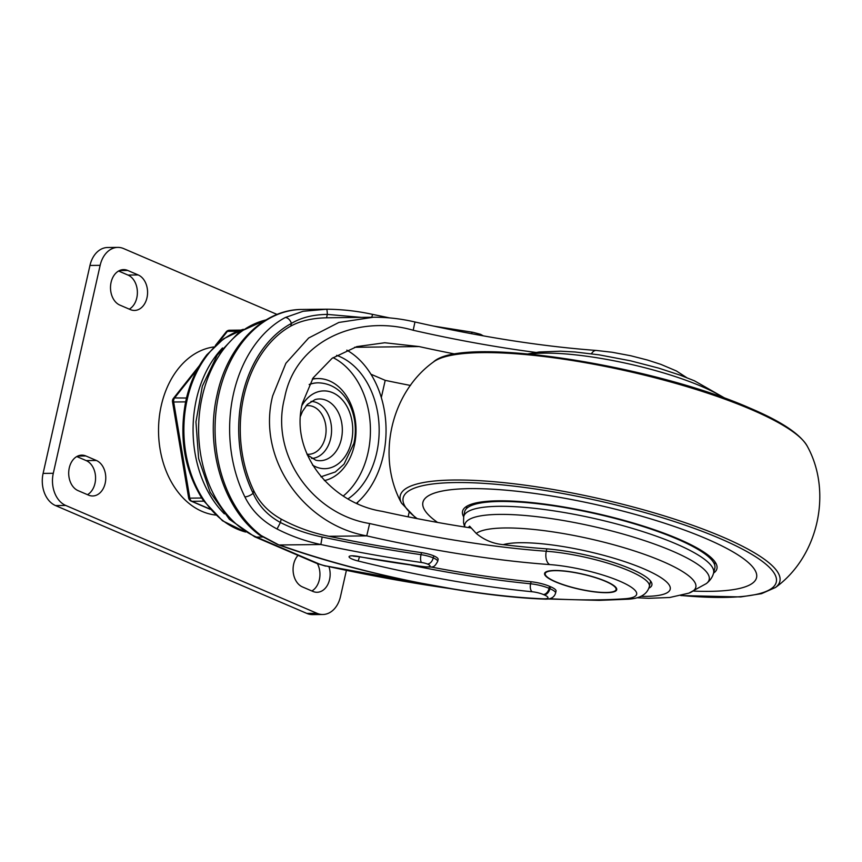 <?xml version="1.0" encoding="UTF-8"?>
<svg xmlns="http://www.w3.org/2000/svg" width="862" height="862" viewBox="0 0 862 862"><rect width="100%" height="100%" fill="white"/><g stroke="black" fill="none" stroke-linecap="round" stroke-linejoin="round"><path stroke-width="1.29" d="M361.243 317.367L327.312 314.404C312.96 314.608 300.989 317.625 291.399 323.444A114.14 83.56 89.4 0 0 242.373 395.529A114.14 83.56 89.4 0 0 253.126 493.258A6.411 2.403 153.7 0 1 244.873 496.878A120.551 88.247 -90.6 0 1 233.516 393.654A120.551 88.247 -90.6 0 1 285.29 317.518L303.101 311.279L326.59 309.21A6.411 0.733 -90 0 0 326.59 309.21L301.98 309.469A120.551 88.247 89.4 0 0 218.959 393.815A120.551 88.247 89.4 0 0 261.305 535.625A6.411 3.814 126.8 0 1 259.699 535.14L277.478 544.439M481.933 335.62L480.554 334.316L472.926 332.312L433.284 326.051M318.089 382.825A47.022 34.426 89.4 0 0 317.949 382.825A47.022 34.426 89.4 0 0 309.264 384.452M324.36 480.565A51.3 37.551 89.4 0 0 354.368 445.255A51.3 37.551 89.4 0 0 317.895 378.558A51.3 37.551 89.4 0 0 312.281 379.194M317.895 378.558L313.531 378.601A51.3 37.551 89.4 0 0 312.637 378.623M348.162 498.775A76.955 56.332 89.4 0 0 376.683 452.916A76.955 56.332 89.4 0 0 336.633 355.338M343.345 495.941A76.955 56.332 89.4 0 0 367.945 453.013A76.955 56.332 89.4 0 0 333.066 357.633M547.392 571.323A36.333 7.629 -167.3 0 0 545.29 573.176L545.204 573.586A36.333 7.629 -167.3 0 0 566.517 585.697A36.333 7.629 -167.3 0 0 606.083 592.485A36.333 7.629 -167.3 0 0 616.093 589.565A36.333 7.629 -167.3 0 0 594.78 577.454A36.333 7.629 -167.3 0 0 555.214 570.666A36.333 7.629 -167.3 0 0 545.204 573.586M606.525 592.679A36.98 7.758 -167.3 0 0 616.718 589.705A36.98 7.758 -167.3 0 0 595.028 577.378A36.98 7.758 -167.3 0 0 554.772 570.472A36.98 7.758 -167.3 0 0 544.579 573.446A36.98 7.758 -167.3 0 0 566.269 585.772A36.98 7.758 -167.3 0 0 606.525 592.679M613.992 591.418A36.98 7.758 -167.3 0 0 616.75 589.5M261.305 535.625L278.771 544.903C358.355 573.596 470.113 596.429 544.331 599.09C550.495 599.499 554.244 597.495 555.591 593.078L556.055 591.041A19.233 4.041 -167.3 0 0 550.387 586.666L549.547 586.311A16.249 3.405 -167.3 0 0 531.046 581.742A284.923 59.812 12.7 0 1 431.065 567.024M549.579 598.713A374.065 78.517 -167.3 0 0 596.73 599.866A374.065 78.517 -167.3 0 0 625.133 598.734A57.711 12.111 -167.3 0 0 621.717 582.044A57.711 12.111 -167.3 0 0 549.665 564.578A309.932 65.059 12.7 0 1 366.727 535.873C303.704 524.786 256.553 458.562 272.683 395.852L285.882 363.29L308.671 338.001L338.841 322.453L373.429 317.227L326.558 317.798C312.378 318.1 300.461 320.858 290.806 326.073A112.006 81.987 -90.6 0 0 243.871 396.164A112.006 81.987 -90.6 0 0 253.719 490.629L253.126 493.258C258.535 505.714 267.64 515.454 280.419 522.501C293.705 529.182 307.615 534.02 322.162 537.004L320.858 544.525C305.568 541.282 290.968 536.11 277.058 528.988C262.36 521.262 251.639 510.552 244.873 496.878M427.541 564.05A6.411 1.347 -167.3 0 0 421.572 562.509A348.41 73.13 12.7 0 1 320.858 544.525L279.547 544.978A232.6 48.822 -167.3 0 0 543.211 598.799A12.822 2.694 -167.3 0 0 544.181 594.866L543.34 594.511A9.838 2.069 -167.3 0 0 532.145 591.752A291.345 61.159 12.7 0 1 357.999 560.968A10.689 2.241 12.7 0 1 349.606 557.628A10.689 2.241 12.7 0 1 352.019 555.807A10.689 2.241 12.7 0 1 358.193 556.453A250.088 52.496 -167.3 0 0 424.244 566.711A9.838 2.069 -167.3 0 0 427.541 564.05C430.267 563.651 432.174 561.593 433.274 557.876A16.249 3.405 12.7 0 1 437.68 561.41L438.133 559.363A16.249 3.405 -167.3 0 0 433.737 555.839A12.822 2.694 -167.3 0 0 421.475 552.628A341.998 71.794 12.7 0 1 328.928 536.293C312.13 532.942 296.216 527.21 281.184 519.107L280.419 522.501L277.058 528.988M322.162 537.004A341.998 71.794 -167.3 0 0 421.012 554.665A12.822 2.694 12.7 0 1 433.274 557.876L433.737 555.839M455.448 354.11A299.254 62.818 12.7 0 1 419.104 346.567L384.754 342.753L356.857 346.61L332.075 358.323L313.143 377.868L302.336 403.416C289.567 454.015 332.333 503.613 381.985 511.306A299.254 62.818 12.7 0 0 470.997 527.964M253.719 490.629C259.484 502.643 268.642 512.136 281.184 519.107M373.429 317.227L373.429 317.227C387.35 317.173 401.186 318.768 414.956 321.989L413.2 330.254C357.762 314.199 295.45 340.328 284.632 397.802C269.72 454.155 312.335 514.312 369.647 523.525A299.254 62.818 -167.3 0 0 546.282 551.238A68.4 14.363 12.7 0 1 615.91 565.784A68.4 14.363 12.7 0 1 649.388 586.419L650.594 581.063M410.495 385.465A374.065 78.517 12.7 0 1 385.206 380.347L381.316 397.576M357.762 502.115L357.471 503.376M385.206 380.347L370.929 374.216M356.706 503.042A86.351 63.217 89.4 0 0 385.81 422.811A86.351 63.217 89.4 0 0 346.826 350.144M544.633 573.241A36.98 7.758 -167.3 0 0 546.303 576.161M616.093 589.565L616.19 589.155A36.333 7.629 -167.3 0 0 615.08 586.58M328.928 536.293L366.727 535.873L369.647 523.525M371.705 317.248L372.643 314.393C357.428 311.063 342.085 309.339 326.601 309.21A6.411 0.733 -90 0 1 327.312 314.404L326.558 317.798M290.806 326.073L291.399 323.444A6.411 4.084 -118.1 0 0 285.29 317.518M409.062 512.61L408.114 516.823M648.86 588.186A70.533 14.805 -167.3 0 0 651.887 585.061A70.533 14.805 -167.3 0 0 631.199 569.049A70.533 14.805 -167.3 0 0 545.657 548.782A297.11 62.366 12.7 0 1 503.214 544.655C493.15 543.717 484.164 539.989 476.266 533.449L469.607 526.186A121.423 25.483 -167.3 0 0 468.432 527.576M464.586 511.996A128.244 26.916 12.7 0 1 543.426 504.421A128.244 26.916 12.7 0 1 677.241 539.073A128.244 26.916 12.7 0 1 714.792 568.381L713.553 573.122A128.072 26.884 -167.3 0 0 676.045 543.868A128.072 26.884 -167.3 0 0 542.413 509.259A128.072 26.884 -167.3 0 0 463.67 516.812L464.586 511.996M713.542 573.155A130.388 27.368 -167.3 0 0 716.936 568.651A130.388 27.368 -167.3 0 0 678.706 539.062A130.388 27.368 -167.3 0 0 543.092 503.882A130.388 27.368 -167.3 0 0 462.538 511.328A130.388 27.368 -167.3 0 0 463.67 516.844L463.551 522.749L464.64 526.984M706.42 538.772A170.999 35.892 -167.3 0 0 528.568 492.644A170.999 35.892 -167.3 0 0 422.919 502.395A170.999 35.892 -167.3 0 0 437.584 522.437A171.021 35.902 -167.3 0 1 422.897 502.384A171.021 35.902 -167.3 0 1 528.557 492.633A171.021 35.902 -167.3 0 1 706.431 538.772A171.021 35.902 -167.3 0 1 756.567 577.583A170.999 35.892 -167.3 0 0 706.42 538.772M693.77 591.106A171.021 35.902 -167.3 0 0 756.567 577.583A170.999 35.892 -167.3 0 1 693.781 591.106M224.368 513.86A103.666 75.888 -90.6 0 1 217.278 354.002A103.666 75.888 -90.6 0 1 222.525 347.957M197.366 369.227L174.609 397.932L186.494 398.028C190.556 381.295 197.344 366.878 206.858 354.767L223.689 338.723L243.267 329.295M186.548 397.791L185.632 401.875L173.682 402.004L189.812 498.15L201.697 498.02M201.762 498.02L202.462 499.195C184.49 470.393 178.897 437.864 185.686 401.595L185.632 401.875M202.462 499.195L203.895 501.167M111.09 282.327A18.167 13.296 -90.6 0 1 123.6 269.612A18.167 13.296 -90.6 0 1 127.716 270.452L138.179 274.946A18.167 13.296 -90.6 0 1 147.445 294.966A18.167 13.296 -90.6 0 1 134.483 310.449A18.167 13.296 -90.6 0 1 130.377 309.609L119.904 305.116A18.167 13.296 -90.6 0 1 111.09 282.327M329.015 566.873A18.167 13.296 -90.6 0 1 317.044 592.269A18.167 13.296 -90.6 0 1 312.938 591.429L302.465 586.936A18.167 13.296 -90.6 0 1 293.662 564.147A18.167 13.296 -90.6 0 1 298.036 555.365M69.283 467.85A18.167 13.296 -90.6 0 1 81.793 455.147A18.167 13.296 -90.6 0 1 85.898 455.976L96.372 460.47A18.167 13.296 -90.6 0 1 105.638 480.49A18.167 13.296 -90.6 0 1 92.665 495.973A18.167 13.296 -90.6 0 1 88.56 495.133L78.086 490.64A18.167 13.296 -90.6 0 1 69.283 467.85M213.873 346.944A84.411 61.795 89.4 0 0 161.259 405.593A84.411 61.795 89.4 0 0 215.737 515.067M346.352 570.569L340.49 596.547A25.655 18.781 -90.6 0 1 322.83 614.498L312.637 614.606A25.655 18.781 -90.6 0 1 306.84 613.421L55.534 505.574A25.655 18.781 -90.6 0 1 43.1 473.4L89.96 265.453A25.655 18.781 -90.6 0 1 107.631 247.502L117.825 247.394A25.655 18.781 -90.6 0 1 123.622 248.579L277.101 314.447M322.83 614.498A25.655 18.781 -90.6 0 1 317.033 613.313L65.727 505.455A25.655 18.781 -90.6 0 1 53.293 473.292L100.154 265.334A25.655 18.781 -90.6 0 1 117.825 247.394M76.772 456.548L86.178 460.588A18.167 13.296 -90.6 0 1 95.553 477.085A18.167 13.296 -90.6 0 1 87.493 494.68M317.431 563.673A18.167 13.296 -90.6 0 1 311.872 590.976M118.59 271.024L127.985 275.064A18.167 13.296 -90.6 0 1 137.37 291.561A18.167 13.296 -90.6 0 1 129.311 309.146M358.193 556.453A6.411 1.067 100.6 0 0 358.398 556.647L424.847 566.959C433.511 566.776 433.64 568.5 437.68 561.41M547.909 599.004L599.144 600.361L628.204 599.198A10.689 8.588 -94.2 0 1 625.133 598.734M301.862 405.636A38.876 28.457 -90.6 0 1 337.451 395.442A38.876 28.457 -90.6 0 1 351.502 441.463A38.876 28.457 -90.6 0 1 312.497 465.06M307.271 454.877L315.772 460.2A30.881 22.606 89.4 0 0 341.33 439.114A30.881 22.606 89.4 0 0 315.104 399.569L307.325 404.429L302.476 411.422L300.504 416.238M309.189 384.581A47.022 34.426 -90.6 0 1 318.24 382.825C346.513 383.655 359.939 416.26 353.905 443.316L344.046 464.155L335.34 471.956L320.955 476.805M312.529 465.103A38.898 28.478 89.4 0 0 351.513 441.473A38.898 28.478 89.4 0 0 337.473 395.432A38.898 28.478 89.4 0 0 301.872 405.571M310.999 401.401A28.543 20.893 -90.6 0 1 330.652 438.51A28.543 20.893 -90.6 0 1 311.635 458.455M306.991 454.22A24.33 17.811 89.4 0 0 325.297 437.271A24.33 17.811 89.4 0 0 306.096 405.797M411.142 565.203A284.923 59.812 -167.3 0 0 530.593 583.789A16.249 3.405 12.7 0 1 549.094 588.347L549.934 588.703A19.233 4.041 12.7 0 1 555.591 593.078M544.181 594.866A6.411 4.159 -66.8 0 0 549.934 588.703L550.387 586.666M419.104 346.567L354.594 347.289M266.067 319.91A112.006 81.987 89.4 0 0 202.225 396.628A112.006 81.987 89.4 0 0 256.531 537.101L318.541 563.716A10.689 2.241 -167.3 0 0 325.545 565.871A374.065 78.517 -167.3 0 0 448.919 588.401M262.393 537.037L256.531 537.101A10.689 6.928 -66.8 0 1 254.613 536.735L229.357 519.269L210.102 492.202L198.616 458.562L195.943 421.917L202.344 386.165L217.224 355.079L239.259 332.01L266.369 319.727M546.82 548.868L546.282 551.238A10.689 6.099 -85.9 0 0 549.665 564.578M535.873 352.429A299.254 62.818 12.7 0 1 413.2 330.254M543.34 594.511A6.411 4.159 -66.8 0 0 549.094 588.347L549.547 586.311M532.145 591.752A6.411 3.2 -84.4 0 1 530.593 583.789L531.046 581.742M421.572 562.509A6.411 2.22 -81.8 0 1 421.012 554.665L421.475 552.628M460.351 590.265L325.545 565.871M325.545 566.108L316.623 563.339A10.689 6.928 -66.8 0 0 318.541 563.716M414.956 321.989C480.619 336.848 541.067 346.341 596.288 350.446A10.689 6.099 94.1 0 0 591.451 353.765M543.211 598.799A6.411 4.116 92.3 0 0 544.331 599.09M471.255 333.669A6.411 2.22 -81.8 0 1 472.926 332.312M357.999 560.968A6.411 0.603 -76.1 0 0 359.476 556.841M424.244 566.711A6.411 2.748 96.9 0 0 424.847 566.959M713.553 573.122C712.572 577.034 710.18 580.514 706.355 583.574L706.355 583.574A125.238 26.291 -167.3 0 0 672.479 551.13A125.238 26.291 -167.3 0 0 536.929 516.694A125.238 26.291 -167.3 0 0 464.844 527.016M706.355 583.574L688.867 593.142A113.87 23.899 -167.3 0 0 662.436 561.356A113.87 23.899 -167.3 0 0 553.21 531.919A113.87 23.899 -167.3 0 0 476.266 533.449M640.929 596.353A89.336 18.748 -167.3 0 0 644.033 568.92A89.336 18.748 -167.3 0 0 503.214 544.655M807.338 446.344A194.586 40.848 -167.3 0 0 751.567 409.665A194.586 40.848 -167.3 0 0 564.696 359.335A194.586 40.848 -167.3 0 0 433.338 362.062C461.633 334.876 652.749 365.057 750.403 408.319C781.414 421.496 800.389 434.168 807.338 446.344C832.649 492.288 818.103 556.809 775.531 587.453A194.586 40.848 -167.3 0 0 722.852 537.08A194.586 40.848 -167.3 0 0 505.488 482.828A194.586 40.848 -167.3 0 0 401.53 503.16L416.13 518.418M681.185 595.491A191.245 40.148 -167.3 0 0 720.233 538.631A191.245 40.148 -167.3 0 0 485.058 483.442A191.245 40.148 -167.3 0 0 417.165 518.622M723.606 397.77A113.87 23.899 -167.3 0 0 701.84 386.521A113.87 23.899 -167.3 0 0 529.807 354.088M243.084 329.413A103.429 75.716 89.4 0 0 208.022 354.282A103.429 75.716 89.4 0 0 186.817 458.379A103.429 75.716 89.4 0 0 245.336 531.94M237.492 331.256L227.406 331.364L218.194 342.979M203.809 501.167L191.946 501.307L209.94 509.033M191.946 501.307A4.278 3.125 -90.6 0 1 189.812 498.15A4.278 0.603 -9.5 0 1 188.649 497.934A4.278 4.278 0 0 0 191.181 501.156A4.278 2.769 -66.8 0 0 191.946 501.307M173.682 402.004A4.278 3.125 -90.6 0 1 174.609 397.932A4.278 2.166 38.4 0 0 173.391 398.427A4.278 4.278 0 0 0 172.519 401.789A4.278 0.603 -9.5 0 0 173.682 402.004M227.406 331.364A4.278 3.125 -90.6 0 1 229.486 330.243A4.278 4.278 0 0 0 226.189 331.859A4.278 2.166 -141.6 0 1 227.406 331.364M127.716 270.452L119.516 270.549M85.898 455.976L77.709 456.073M317.033 613.313L306.84 613.421M100.154 265.334L89.96 265.453M53.293 473.292L43.1 473.4M65.727 505.455L55.534 505.574M96.372 460.47L86.178 460.588M138.179 274.946L127.985 275.064M353.086 556.087L358.398 556.647M483.356 335.868L480.554 334.316M301.98 309.469C263.029 309.264 227.514 345.802 217.192 394.333C204.682 446.731 222.989 508.655 259.699 535.14M628.204 599.198C640.24 598.487 647.297 594.23 649.388 586.419M316.623 563.339L254.613 536.735M596.288 350.446L612.139 352.256L630.812 355.769L647.534 360.057L660.885 364.378L676.358 370.94L686.734 377.653M389.559 317.884L372.643 314.393M688.867 593.142L669.731 597.495L648.612 598.314L637.126 597.765M466.988 506.145L466.428 508.645M423.037 501.846L422.919 502.395M433.338 362.062C390.766 392.706 376.22 457.226 401.53 503.16M528.029 353.926L539.106 351.998L560.602 351.19L575.008 351.987L599.09 354.842L630.575 360.822L658.546 368.085L679.978 375.099L694.449 380.81L725.276 398.373M680.797 595.577L740.684 596.935L761.534 593.67L775.531 587.453M756.674 577.023L756.545 577.583M715.126 562.067L714.566 564.567M245.519 532.048L222.515 520.777L203.389 500.563M210.199 509.313L191.181 501.156M188.649 497.934L172.519 401.789M240.617 330.114L229.486 330.243M173.391 398.427L199.434 365.585M215.36 345.511L226.189 331.859"/></g></svg>
